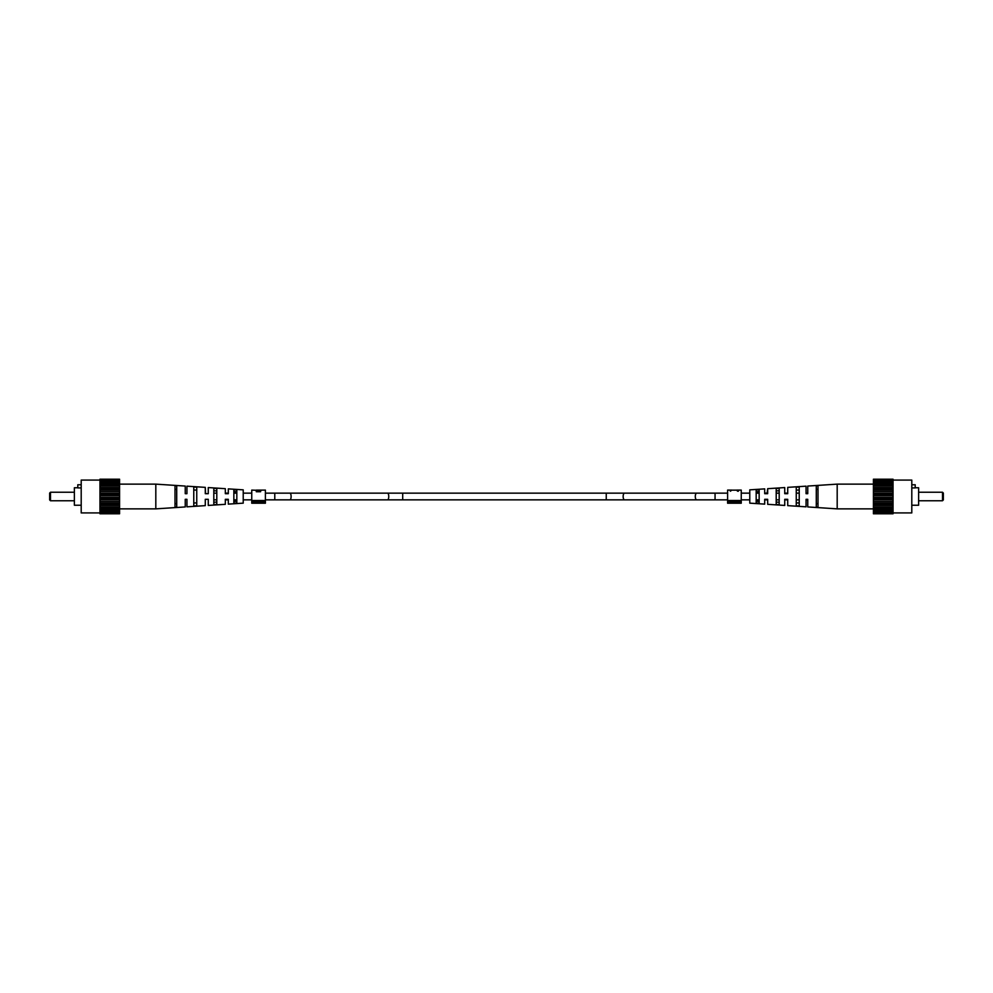 <?xml version="1.0" encoding="UTF-8"?>
<svg xmlns="http://www.w3.org/2000/svg" width="993" height="993" viewBox="0 0 993 993"><rect width="100%" height="100%" fill="white"/><g stroke="black" fill="none" stroke-linecap="round" stroke-linejoin="round"><path stroke-width="1.49" d="M806.055 499.318L807.756 499.318L807.756 506.939L807.756 499.318L806.055 499.318L806.055 506.827L787.722 505.636L787.722 499.851L784.731 499.851L784.731 505.437L784.731 499.318L787.126 499.318M807.756 506.939L837.186 508.863L837.186 484.137L807.756 486.061L807.756 493.682L807.756 486.061L837.186 484.137L873.418 484.137L873.418 479.209L893.042 479.209L893.042 480.389L873.418 480.389M50.506 500.77L49.65 499.913L49.65 493.087L50.506 492.23L50.506 500.77L74.376 500.77M81.203 505.238L74.376 505.238L74.376 487.762L77.789 487.762M81.203 484.77L77.789 484.77L77.789 487.923L81.203 487.923M99.958 512.922L81.203 512.922L81.203 480.078L99.958 480.078M99.958 480.389L119.582 480.389L119.582 479.209L99.958 479.209L99.958 513.791L119.582 513.791L119.582 512.785L99.958 512.785M119.582 480.389L119.582 512.785M99.958 498.771L119.582 498.771M119.582 497.356L99.958 497.356M119.582 495.644L99.958 495.644M119.582 494.229L99.958 494.229M119.582 499.976L99.958 499.976M119.582 493.024L99.958 493.024M99.958 503.178L119.582 503.178M119.582 501.626L99.958 501.626M99.958 507.113L119.582 507.113M119.582 505.549L99.958 505.549M119.582 504.072L99.958 504.072M99.958 510.34L119.582 510.34M185.244 506.939L185.244 499.318L185.244 506.939L155.814 508.863L99.958 508.863M119.582 507.659L99.958 507.659M99.958 512.611L119.582 512.611M119.582 511.333L99.958 511.333M119.582 510.476L99.958 510.476M119.582 480.215L99.958 480.215M99.958 482.66L119.582 482.66M119.582 482.524L99.958 482.524M119.582 481.667L99.958 481.667M99.958 485.887L119.582 485.887M119.582 485.341L99.958 485.341M185.244 486.061L185.244 493.682L185.244 486.061L155.814 484.137L99.958 484.137M99.958 489.822L119.582 489.822M119.582 488.928L99.958 488.928M119.582 487.451L99.958 487.451M119.582 491.374L99.958 491.374M155.814 484.137L155.814 508.863M228.303 488.879L228.303 493.682L225.324 493.682L225.324 488.68L225.324 493.149L228.303 493.149L228.303 488.879L243.223 489.847L243.223 503.153L228.303 504.121L228.303 499.851L225.324 499.851L225.324 504.32L208.269 505.437L208.269 499.318L205.278 499.318L208.269 499.318L208.269 505.437M205.278 505.636L205.278 499.318L205.278 505.636L186.945 506.827L186.945 499.318L185.244 499.318L186.945 499.318L186.945 506.827M186.945 493.682L186.945 486.173L186.945 493.682L185.244 493.682L186.945 493.682M205.563 493.682L205.278 487.364L205.278 493.682L208.269 493.682L208.269 487.563L208.269 493.682L205.874 493.682M213.805 502.222L213.805 499.851L213.805 502.222L216.797 502.11L216.797 499.851L216.797 502.11L216.797 499.851L213.805 499.851L213.805 502.222M213.805 493.149L213.805 490.778L213.805 493.149L213.805 490.778L216.797 490.89L216.797 493.149L216.797 490.89L216.797 493.149L213.805 493.149M175.004 503.699L175.004 489.301L175.004 503.699L176.717 503.637L176.717 489.363L176.717 503.637L176.717 489.363L175.004 489.301L175.004 503.699M193.772 502.992L193.772 490.008L193.772 502.992L196.751 502.88L196.751 490.12L196.751 502.88L196.751 490.12L193.772 490.008L193.772 502.992M233.851 501.428L233.851 499.851L233.851 501.428L236.831 501.316L236.831 499.851L236.831 501.316L236.831 499.851L233.851 499.851L233.851 501.428M233.851 493.149L233.851 491.572L233.851 493.149L233.851 491.572L236.831 491.684L236.831 493.149L236.831 491.684L236.831 493.149L233.851 493.149M205.278 499.318L207.078 499.318M205.278 487.364L186.945 486.173M225.324 488.68L208.269 487.563M225.324 504.32L225.324 499.318L228.303 499.318L228.303 504.121M175.004 485.738L175.004 507.262L176.717 507.15L176.717 485.85L175.004 485.738M193.772 487.017L193.772 505.983L196.751 505.785L196.751 487.215L193.772 487.017M213.805 488.382L213.805 504.618L216.797 504.407L216.797 488.593L213.805 488.382M233.851 489.785L233.851 503.215L236.831 503.004L236.831 489.996L233.851 489.785M228.303 493.682L227.198 493.682M942.494 492.23L943.35 493.087L943.35 499.913L942.494 500.77L942.494 492.23L918.624 492.23M915.211 487.762L918.624 487.762L918.624 505.238L911.797 505.238M911.797 484.77L915.211 484.77L915.211 487.923L911.797 487.923M893.042 480.078L911.797 480.078L911.797 512.922L893.042 512.922M893.042 512.611L873.418 512.611L873.418 513.791L893.042 513.791L893.042 480.389M873.418 512.611L873.418 484.137L893.042 484.137M873.418 512.785L893.042 512.785M893.042 510.34L873.418 510.34M873.418 510.476L893.042 510.476M873.418 511.333L893.042 511.333M893.042 507.113L873.418 507.113M873.418 507.659L893.042 507.659M837.186 508.863L893.042 508.863M893.042 503.178L873.418 503.178M873.418 504.072L893.042 504.072M873.418 505.549L893.042 505.549M893.042 498.771L873.418 498.771M873.418 499.976L893.042 499.976M873.418 501.626L893.042 501.626M893.042 494.229L873.418 494.229M873.418 495.644L893.042 495.644M873.418 497.356L893.042 497.356M893.042 489.822L873.418 489.822M873.418 491.374L893.042 491.374M873.418 493.024L893.042 493.024M893.042 485.887L873.418 485.887M873.418 487.451L893.042 487.451M873.418 488.928L893.042 488.928M893.042 482.66L873.418 482.66M873.418 485.341L893.042 485.341M873.418 481.667L893.042 481.667M873.418 482.524L893.042 482.524M873.418 480.215L893.042 480.215M776.203 490.89L779.195 490.778L779.195 493.149L779.195 490.778L779.195 493.149L776.203 493.149L776.203 490.89M779.195 502.222L776.203 502.11L776.203 499.851L776.203 502.11L776.203 499.851L779.195 499.851L779.195 502.222M816.283 489.363L817.996 489.301L817.996 503.699L816.283 503.637L816.283 489.363M796.249 490.12L799.228 490.008L799.228 493.149L799.228 490.008L799.228 493.149L796.249 493.149L796.249 490.12M799.228 502.992L796.249 502.88L796.249 499.851L796.249 502.88L796.249 499.851L799.228 499.851L799.228 502.992M756.17 491.684L759.149 491.572L759.149 493.149L759.149 491.572L759.149 493.149L756.17 493.149L756.17 491.684M759.149 501.428L756.17 501.316L756.17 499.851L756.17 501.316L756.17 499.851L759.149 499.851L759.149 501.428M807.756 493.682L806.055 493.682L806.055 486.173L787.722 487.364L787.722 493.682L784.731 493.682L784.731 487.563L784.731 493.149L787.722 493.149L787.722 487.364L806.055 486.173L806.055 493.149L807.756 493.149M767.676 493.682L764.697 493.682L764.697 488.879L764.697 493.149L767.676 493.149L767.676 488.68L767.08 493.682M779.195 504.618L779.195 488.382L776.203 488.593L776.203 504.407L779.195 504.618M817.996 507.262L817.996 485.738L816.283 485.85L816.283 507.15L817.996 507.262M799.228 505.983L799.228 487.017L796.249 487.215L796.249 505.785L799.228 505.983M759.149 503.215L759.149 489.785L756.17 489.996L756.17 503.004L759.149 503.215M749.777 489.847L764.697 488.879L749.777 489.847L749.777 503.153L764.697 504.121L764.697 499.318L767.676 499.318L767.676 504.32L784.731 505.437M787.722 499.318L787.722 505.636M787.722 493.682L784.731 493.682M767.676 488.68L784.731 487.563L767.676 488.68M807.756 499.851L806.055 499.851L806.055 506.827M767.676 504.32L767.676 499.851L764.697 499.851L764.697 504.121M256.293 490.269L251.75 490.108L251.75 500.534L265.404 500.534L265.404 503.228L251.75 503.228L251.75 502.024L265.404 502.024M256.964 490.157L260.005 490.108M256.293 491.672L257.063 491.672M259.682 490.132L265.404 490.108L265.404 500.534M260.278 490.108L261.32 490.393L259.372 491.721L256.293 491.721L256.293 490.108M251.75 500.534L251.75 502.024M257.063 491.721L260.563 491.721M260.563 491.25L260.563 490.393L259.161 490.12L257.063 490.108L257.063 491.125M258.143 491.125L260.563 490.393M736.694 490.108L737.563 491.212L738.395 491.212L736.694 490.108L741.25 490.108L741.25 500.534L727.596 500.534L727.596 490.108L731.965 490.108L730.314 491.212L731.965 490.108M732.4 490.157L736.26 490.157M727.596 503.228L741.25 503.228L741.25 502.024L727.596 502.024L727.596 503.228M741.25 500.534L741.25 502.024M727.596 500.534L727.596 502.024M732.809 490.157L735.85 490.157M817.996 503.699L817.996 489.301L817.996 503.699M205.278 493.682L208.269 493.682M206.73 499.318L205.601 499.318M388.747 496.5A3.351 1.192 90 0 1 387.555 499.851L289.919 499.851A3.351 1.192 90 0 0 291.11 496.5A3.351 1.192 90 0 0 289.919 493.149L387.555 493.149A3.351 1.192 90 0 1 388.747 496.5M606.251 493.149L624.585 493.149A3.351 1.44 -90 0 0 623.145 496.5A3.351 1.44 -90 0 0 624.585 499.851L606.251 499.851L606.251 493.149L402.699 493.149L402.699 499.851L265.404 499.851M402.699 493.149L274.776 493.149L274.776 499.851M624.585 499.851L715.059 499.851L715.059 493.149L727.596 493.149M696.726 499.851A3.351 1.44 -90 0 1 695.286 496.5A3.351 1.44 -90 0 1 696.726 493.149L715.059 493.149M251.75 499.851L243.223 499.851M606.251 499.851L402.699 499.851M715.059 499.851L727.596 499.851M741.25 499.851L749.777 499.851M741.25 493.149L749.777 493.149M624.585 493.149L696.726 493.149M274.776 493.149L265.404 493.149M251.75 493.149L243.223 493.149M49.65 493.087L50.506 492.23L74.376 492.23M943.35 499.913L942.494 500.77L918.624 500.77"/></g></svg>
